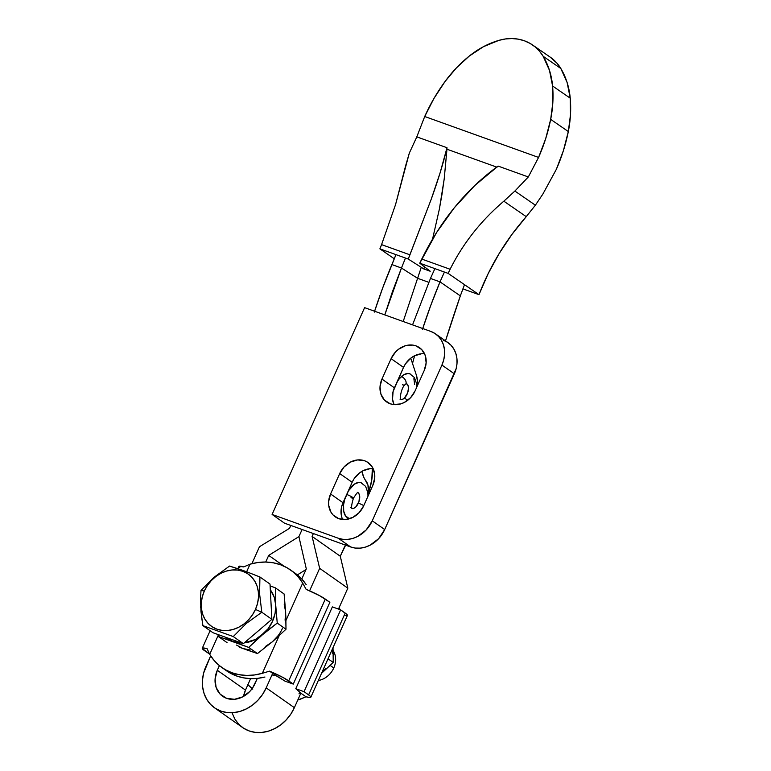 <?xml version="1.0" encoding="UTF-8"?>
<svg xmlns="http://www.w3.org/2000/svg" width="771" height="771" viewBox="0 0 771 771"><rect width="100%" height="100%" fill="white"/><g stroke="black" fill="none" stroke-linecap="round" stroke-linejoin="round"><path stroke-width="1.16" d="M374.32 312.101L382.618 288.142L395.957 254.623L391.89 264.569L401.46 268.009L405.479 258.054L401.46 268.009L417.603 278.302L403.194 321.507L417.603 278.302L428.811 282.331L417.603 278.302L421.265 267.315L417.603 278.302L401.46 268.009L391.89 264.569A322.741 169.591 109.8 0 0 374.6 311.233M430.459 278.437L440.019 281.868L444.424 272.047L440.019 281.868L460.335 295.881L445.513 340.898A788.993 414.596 -70.2 0 1 460.335 295.881L440.019 281.868L430.459 278.437L412.552 324.87L430.459 278.437L434.902 268.626L430.459 278.437M368.644 492.274L371.776 479.928L372.345 468.296M412.514 363.507L414.586 355.759A322.741 169.591 -70.2 0 0 412.514 363.507M422.45 329.4L430.748 305.441L440.019 281.868A322.741 169.591 -70.2 0 0 422.73 328.533M384.787 314.896L401.46 268.009L392.4 291.766L384.787 314.896M464.508 284.672L460.335 295.881L464.508 284.672M372.364 468.604A37.567 19.747 -70.2 0 1 368.731 492.004M550.176 57.112L557.163 63.395L560.825 68.484L567.128 82.536L570.232 98.177L570.482 114.734L568.323 131.542L550.677 119.37A162.17 136.66 124.6 0 1 538.572 157.429L528.318 176.954L498.114 166.093L474.878 185.445L454.273 207.823L436.598 232.505L419.771 263.19L448.124 273.377L450.119 269.262L421.756 259.066L419.771 263.19L430.218 271.247L423.857 268.963L424.532 266.862L423.857 268.963L408.245 259.046L409.931 254.815L381.568 244.629L379.891 248.85L408.245 259.046L431.22 199.255L440.096 172.858L447.007 147.724L416.803 136.872L424.715 116.508L538.572 157.429L545.704 138.616L550.677 119.37L568.323 131.542A115.775 97.57 -55.4 0 0 570.232 98.177A82.343 69.39 -55.4 0 0 560.825 68.484A50.115 42.232 -55.4 0 0 550.272 57.179L532.616 45.007A50.115 42.232 124.6 0 1 543.179 56.312L560.825 68.484L543.179 56.312A82.343 69.39 124.6 0 1 552.585 86.005L570.232 98.177L552.585 86.005A115.775 97.57 124.6 0 1 550.677 119.37L552.836 102.562L552.585 86.005L549.482 70.363L543.179 56.312L539.507 51.223L535.084 46.867L530.005 43.369L524.367 40.776L518.305 39.157L511.934 38.55L505.4 38.964L498.837 40.381A50.115 42.232 124.6 0 1 532.616 45.007M542.861 194.09L556.373 169.263A162.17 136.66 -55.4 0 0 568.323 131.542L563.408 150.615L556.373 169.263L542.861 194.09L535.382 205.192L514.883 191.054L503.839 201.192L526.246 216.651L535.382 205.192L542.861 194.09M445.108 81.418A115.775 97.57 124.6 0 1 469.279 56.061A82.343 69.39 124.6 0 1 498.837 40.381L483.513 46.655L469.279 56.061L456.413 67.906L445.108 81.418L433.957 98.447L424.715 116.508A162.17 136.66 124.6 0 1 445.108 81.418M405.594 165.881L409.314 153.111L416.803 136.872L424.715 116.508L538.572 157.429L528.318 176.954L514.883 191.054L535.382 205.192L526.246 216.651C515.982 228.341 506.961 240.61 499.194 253.476L511.954 234.394L526.246 216.651L503.839 201.192L514.883 191.054L528.318 176.954L498.114 166.093C482.357 177.407 467.737 191.324 454.273 207.823C442.149 222.703 431.307 239.781 421.756 259.066L450.119 269.262C456.538 256.358 464.325 244.118 473.49 232.524C482.27 221.412 492.38 210.975 503.839 201.192C492.553 210.791 482.434 221.238 473.49 232.524C464.383 244.021 456.586 256.271 450.119 269.262L448.124 273.377L419.771 263.19L430.218 271.247L423.857 268.963L408.245 259.046L379.891 248.85L394.28 258.777L379.891 248.85L381.568 244.629L409.931 254.815L431.22 199.255C438.024 180.472 443.286 163.298 447.007 147.724L446.91 149.198L447.007 147.724L416.803 136.872L409.314 153.111L395.571 204.546L381.568 244.629L395.571 204.546L405.594 165.881M497.006 167.201L446.91 149.198L497.006 167.201M432.521 239.251L439.364 209.134L442.043 194.041L444.192 179.017L446.804 151.049M446.862 150.123L444.192 179.017L439.364 209.134L432.56 239.106M488.139 273.695L499.194 253.476C491.243 266.593 484.506 280.326 478.984 294.657L488.139 273.695M462.879 288.874L478.984 294.657L448.124 273.377L478.984 294.657L462.879 288.874M406.799 383.804A8.452 4.443 -70.2 0 1 408.273 390.396A8.452 4.443 -70.2 0 1 404.303 398.202A5.166 3.132 47.8 0 1 407.435 400.515A5.166 3.132 -132.2 0 0 404.303 398.202A8.452 4.443 -70.2 0 1 400.872 399.532M410.953 374.417A18.783 9.869 109.8 0 0 401.402 376.556A5.166 3.132 47.8 0 1 405.488 380.325A5.166 3.132 47.8 0 1 405.421 384.488A5.166 3.132 47.8 0 1 402.501 384.768M400.544 399.436L400.978 399.715C399.32 398.53 401.595 386.55 405.421 384.488L406.77 383.601L408.11 385.741L408.466 388.362L407.56 393.046L404.303 398.202L402.327 399.417L400.515 399.426A8.452 4.443 -70.2 0 1 400.004 399.166M405.392 384.507A5.166 3.132 -132.2 0 0 405.507 380.344A5.166 3.132 -132.2 0 0 401.402 376.556A18.783 9.869 109.8 0 0 396.94 382.137L399.282 378.802L403.599 374.879L407.888 373.492L409.815 373.829M414.653 384.556L413.873 378.725M345.553 545.126A18.783 9.869 -70.2 0 0 343.558 548.913L340.281 556.228L347.827 588.157L338.469 609.08L347.827 588.157L319.647 568.343L312.101 536.423L319.647 568.343L309.595 590.827L319.647 568.343L347.827 588.157L340.281 556.228L312.101 536.423L313.383 533.561L312.101 536.423L340.281 556.228L346.006 544.403M300.854 693.177L294.368 707.672L266.188 687.867L272.674 673.362L266.188 687.867A37.567 31.64 125.1 0 1 214.492 707.788A37.567 31.64 125.1 0 1 206.021 666.24L210.656 655.88L203.631 673.093L202.484 680.089L202.628 686.971L204.064 693.476L206.724 699.355L210.522 704.366L215.302 708.327L220.872 711.093L227.04 712.549L233.546 712.645L240.157 711.363L246.604 708.771L252.657 704.954L258.063 700.068L262.641 694.295L266.188 687.867L294.368 707.672L300.854 693.177M214.492 707.788L242.672 727.593A37.567 31.64 -54.9 0 0 294.368 707.672L290.821 714.11L286.243 719.873L280.837 724.759L274.784 728.576L268.337 731.168L261.726 732.45L255.22 732.363L249.052 730.908L243.482 728.142L238.702 724.171L234.904 719.16L232.244 713.291M251.895 563.678L259.48 546.726L289.539 528.318L290.821 525.456L289.539 528.318L259.48 546.726L251.895 563.678M298.917 536.626L302.107 529.504L298.917 536.626L306.299 568.911L301.779 579.021L306.299 568.911L298.917 536.626L268.694 555.399L298.917 536.626L302.107 529.504L298.917 536.626M284.133 566.251L268.694 555.399L284.133 566.251M306.029 569.528L297.375 574.896L306.029 569.528M250.614 678.625L245.486 690.103L217.306 670.298L219.388 665.624L217.306 670.298L245.486 690.103A23.487 19.776 -54.9 0 0 243.559 696.396L245.486 690.103L250.614 678.625M265.725 562.04L268.694 555.399L265.725 562.04M254.902 683.81A23.487 19.776 125.1 0 1 222.597 696.261A23.487 19.776 125.1 0 1 217.306 670.298L215.09 678.952L216.082 687.318L220.111 694.122L226.587 698.324L234.509 699.297L242.672 696.878L249.833 691.433L252.686 687.828L257.331 678.374L254.902 683.81M357.85 492.611A8.452 4.443 -70.2 0 1 358.351 503.145A5.166 0.684 24.5 0 1 363.758 505.651A5.166 0.684 -155.5 0 0 358.351 503.145A8.452 4.443 -70.2 0 1 352.183 508.475M346.699 494.462A5.166 0.684 24.5 0 1 351.393 496.611A5.166 0.684 24.5 0 1 353.426 498.191A5.166 0.684 -155.5 0 0 347.711 494.857M344.936 498.394A18.783 9.869 109.8 0 0 348.01 517.977M353.426 498.191A5.166 0.684 24.5 0 1 350.978 497.7M361.329 482.868A18.783 9.869 109.8 0 0 348.213 491.069M360.645 482.627L358.669 482.453L354.332 484.169L348.145 491.194M345.129 497.806L343.567 504.812L343.702 511.154L345.504 515.866L348.694 518.218M358.139 492.794L357.358 492.409L358.794 493.479L359.604 495.589L358.958 501.603L355.807 506.923L353.831 508.272L351.981 508.436M351.2 508.05L350.545 507.376M333.12 650.531A19.256 16.22 125.1 0 1 333.776 667.975A19.256 16.22 -54.9 0 0 333.12 650.531M330.161 665.431L333.776 667.975L330.161 665.431M209.702 654.367L207.12 648.729L209.702 654.367L218.203 635.362L209.702 654.367L214.059 660.41L219.301 665.556L225.334 669.71L232.023 672.784A59.646 50.231 125.1 0 1 221.894 667.532A59.646 50.231 125.1 0 1 209.702 654.367M221.894 667.532L226.452 670.741A59.646 50.231 -54.9 0 0 236.581 675.984L232.023 672.784L236.581 675.984L226.366 670.674M201.433 615.836L202.898 625.647L233.285 636.567L246.228 623.517L261.812 612.241L255.452 609.427A31.939 26.889 125.1 0 1 216.94 629.175A31.939 26.889 125.1 0 1 204.315 591.049L201.019 590.393L200.537 598.431L200.99 611.634L202.898 625.647L233.285 636.567L246.228 623.517L261.812 612.241L259.576 593.737L259.933 576.997L247.375 572.063L229.546 566.068L214.01 577.296L201.019 590.393L204.315 591.049L207.332 585.584L211.215 580.679L215.813 576.525L220.949 573.277L226.433 571.07L232.052 569.991L237.584 570.068L242.826 571.301L247.568 573.653L251.625 577.026L254.844 581.286L257.119 586.278L258.333 591.81L258.458 597.66L257.485 603.606L255.452 609.427L252.435 614.901L248.551 619.807L243.954 623.961L238.808 627.199L233.324 629.406L227.705 630.495L222.173 630.418L216.94 629.175L212.198 626.823L208.141 623.46L204.913 619.19L202.648 614.198L201.433 608.676L201.308 602.826L202.281 596.87L204.315 591.049A31.939 26.889 125.1 0 1 242.826 571.301A31.939 26.889 125.1 0 1 255.452 609.427L261.812 612.241L271.874 619.325L243.357 643.65L212.96 632.721L202.898 625.647L212.96 632.721L243.357 643.65L233.285 636.567L243.357 643.65L271.874 619.325L261.812 612.241L259.576 593.737L259.933 576.997L248.734 572.574M321.507 673.362L333.236 662.453L328.032 658.791L333.236 662.453L333.014 647.65L333.236 662.453L321.507 673.362M321.584 673.189L325.42 668.794M332.311 653.374L332.927 647.833M239.733 647.389L257.466 653.567L248.725 647.418L257.466 653.567L272.327 641.829L285.993 629.242L277.242 623.093L262.381 634.832L248.725 647.418L218.328 636.499L218.116 634.572L218.328 636.499L227.069 642.638L218.328 636.499L232.929 641.53L241.564 643.004A32.874 27.689 125.1 0 1 232.929 641.53L248.725 647.418L268.231 628.596L272.568 621.204L275.122 613.176L275.71 605.042L277.242 623.093L285.993 629.242L285.655 612.039L284.113 593.988L275.372 587.839L275.71 605.042L274.283 597.371L270.313 589.805A32.874 27.689 125.1 0 1 275.71 605.042A32.874 27.689 125.1 0 1 262.381 634.832A32.874 27.689 125.1 0 1 244.272 642.86L255.442 639.496L277.242 623.093L275.71 605.042L275.372 587.839L270.101 585.844L275.372 587.839L284.113 593.988L285.848 616.414L285.993 629.242L272.327 641.829A32.874 27.689 -54.9 0 0 282.514 628.201M225.556 637.251L232.929 641.53A32.874 27.689 125.1 0 1 225.556 637.251M278.177 635.583L272.327 641.829L257.466 653.567L245.949 649.625M270.004 584.071L259.933 576.997L270.004 584.071L271.874 619.325L270.004 584.071M246.209 571.629L240.803 569.682M238.287 568.825L229.546 566.068L214.01 577.296L201.019 590.393L200.537 598.431M200.633 606.565L200.691 607.635M264.945 677.025L257.63 678.345L250.382 678.615L243.318 677.825L236.581 675.984A59.646 50.231 -54.9 0 0 264.945 677.025M294.965 573.084L301.972 579.233L306.241 584.717A59.646 50.231 -54.9 0 0 295.052 573.152L290.494 569.942A59.646 50.231 125.1 0 1 302.685 583.107L306.135 589.352L302.685 583.107L285.954 620.51L302.685 583.107L298.338 577.074L293.086 571.918L287.063 567.764L280.374 564.7L273.165 562.772L265.61 562.04L257.842 562.512L250.045 564.189L243.713 566.916A19.728 2.39 -155.9 0 0 238.865 566.434L237.863 568.68M238.981 566.299L243.713 566.916L250.045 564.189L246.643 571.793L250.045 564.189A59.646 50.231 125.1 0 1 290.494 569.942M204.488 650.628A19.728 2.39 24.1 0 1 202.272 648.247A19.728 2.39 24.1 0 1 207.12 648.729L202.956 647.958L202.253 648.469L209.471 653.981L204.488 650.628M325.314 599.086A19.728 2.39 -155.9 0 0 306.135 589.352L319.637 595.694L329.872 602.296L325.314 599.086L288.72 680.899L325.314 599.086M269.532 671.165A19.728 2.39 24.1 0 1 288.72 680.899L293.279 684.099L329.872 602.296L293.279 684.099L283.044 677.507L269.532 671.165L262.342 673.295L269.532 671.165L275.613 675.435L269.532 671.165M279.121 635.805L262.342 673.295A59.646 50.231 125.1 0 1 232.023 672.784L239.222 674.702L246.787 675.435L254.546 674.962L262.342 673.295L279.121 635.805M272.982 675.579L275.613 675.435A9.397 1.137 24.1 0 1 278.177 676.88L285 681.13L293.279 684.099L285 681.13L275.613 675.435L272.982 675.579M239.916 567.928L238.856 566.656M284.229 604.368L285.655 612.039L285.068 620.163M272.327 641.829L265.388 646.493M250.141 649.963L242.875 648.527L236.514 645.067M339.038 607.808L339.982 609.321A59.646 50.231 -54.9 0 0 339.038 607.808M247.722 684.465L252.763 689.149M252.127 688.638A59.646 50.231 125.1 0 1 247.915 684.677M299.909 692.512L298.965 693.823L299.909 692.512A9.397 1.137 24.1 0 1 299.909 692.512L305.981 696.782L299.909 692.512A9.397 1.137 24.1 0 0 299.427 691.818L299.909 692.512M299.64 699.509L305.981 696.782L297.789 700.01A59.646 50.231 -54.9 0 0 299.64 699.509M308.612 694.883A19.728 2.39 24.1 0 1 310.819 697.254A19.728 2.39 24.1 0 1 305.981 696.782L310.135 697.543L310.838 697.042L309.778 695.77L304.053 691.674L295.775 688.705L299.427 691.818L295.775 688.705L332.368 606.893L340.647 609.871L304.053 691.674L308.612 694.883L345.206 613.07L308.612 694.883M310.819 697.254L347.413 615.451A19.728 2.39 -155.9 0 0 345.206 613.07L340.647 609.871L347.123 614.68L347.307 615.586L344.338 615.422M340.647 609.871L332.368 606.893L295.775 688.705L304.053 691.674L340.647 609.871M318.307 680.514A19.256 16.22 -54.9 0 0 333.776 667.975A19.256 16.22 125.1 0 1 318.307 680.514M424.551 353.764A20.663 17.405 -54.9 0 0 403.532 367.391L391.099 358.66A20.663 17.405 125.1 0 1 419.53 347.702A20.663 17.405 125.1 0 1 424.195 370.552L415.058 390.974A20.663 17.405 125.1 0 1 390.136 403.753L384.44 400.053L380.893 394.068L380.016 386.695L381.963 379.081L391.099 358.66L395.571 351.942L398.549 349.253L405.421 345.736L412.639 345.08L416.022 345.88L421.718 349.581L425.274 355.566L426.141 362.929L424.195 370.552L415.058 390.974L410.596 397.691L404.283 402.472L400.737 403.898L393.528 404.553L390.136 403.753A20.663 17.405 125.1 0 1 386.628 401.932A20.663 17.405 125.1 0 1 381.963 379.081L394.395 387.823A20.663 17.405 -54.9 0 0 394.039 404.611L392.535 399.224L393.085 391.591L403.532 367.391L405.488 363.854L410.982 357.995L414.306 355.894L421.486 353.764M341.929 517.698L341.139 514.122L341.688 506.48L352.145 482.289L339.712 473.548A20.663 17.405 125.1 0 1 368.133 462.59A20.663 17.405 125.1 0 1 372.798 485.441L363.661 505.872A20.663 17.405 125.1 0 1 338.739 518.652L333.043 514.951L330.961 512.185L328.706 505.381L328.629 501.593L330.576 493.98L339.712 473.548L344.174 466.84L350.477 462.051L357.657 459.921L364.625 460.779L367.7 462.292L372.412 467.236L374.667 474.04L374.745 477.827L372.798 485.441L363.661 505.872L359.199 512.58L352.896 517.37L345.707 519.5L338.739 518.652A20.663 17.405 125.1 0 1 335.231 516.83A20.663 17.405 125.1 0 1 330.576 493.98L343.008 502.711A20.663 17.405 -54.9 0 0 342.642 519.5M435.567 333.901L447.999 342.642A28.18 23.728 -54.9 0 1 454.35 373.81L441.918 365.069L454.35 373.81L384.69 529.552L372.258 520.81A28.18 23.728 125.1 0 1 338.267 538.235L350.699 546.976A28.18 23.728 -54.9 0 0 384.69 529.552L372.258 520.81L441.918 365.069A28.18 23.728 125.1 0 0 435.567 333.901A28.18 23.728 125.1 0 0 430.787 331.424L364.606 307.639L272.096 514.45L338.267 538.235L342.893 539.324L347.779 539.392L352.733 538.437L357.571 536.491L366.167 529.966L372.258 520.81L441.918 365.069L443.72 359.932L444.578 354.679L444.462 349.514L443.392 344.637L441.388 340.233L438.545 336.474L434.96 333.496L430.787 331.424L364.606 307.639L272.096 514.45L338.267 538.235L350.699 546.976L307.089 531.296L350.699 546.976L355.325 548.065L360.211 548.133L365.165 547.179L370.003 545.232L378.6 538.707L384.69 529.552L456.153 368.673L457.01 363.42L456.895 358.255L455.825 353.378L453.82 348.974L450.977 345.215L447.392 342.237L443.219 340.165M373.164 468.662A20.663 17.405 -54.9 0 0 352.145 482.289L354.091 478.752L359.585 472.893L362.91 470.792L370.09 468.662M272.096 514.45L284.528 523.191L272.096 514.45M307.089 531.296L284.528 523.191L307.089 531.296M343.008 502.711L352.145 482.289L339.712 473.548L330.576 493.98L343.008 502.711M394.395 387.823L403.532 367.391L391.099 358.66L381.963 379.081L394.395 387.823M416.465 375.448L417.439 381.125L417.275 386.02A23.487 12.346 -70.2 0 0 416.465 375.448L410.75 358.168L416.465 375.448M361.927 471.332L363.767 477.249L367.95 485.084L368.548 494.953A23.487 12.346 -70.2 0 0 365.859 480.747A37.567 19.747 -70.2 0 1 361.927 471.332M416.697 387.302L416.562 383.64L414.432 377.549L409.758 373.81M351.807 508.378L352.251 508.648C351.084 508.243 351.48 504.754 353.436 498.182C356.481 493.507 358.014 491.628 358.043 492.534L357.532 492.467M348.319 518.102L350.13 518.546M367.969 496.235L367.854 492.736L365.637 486.385L361.021 482.742M210.117 630.717L202.281 648.238"/></g></svg>
